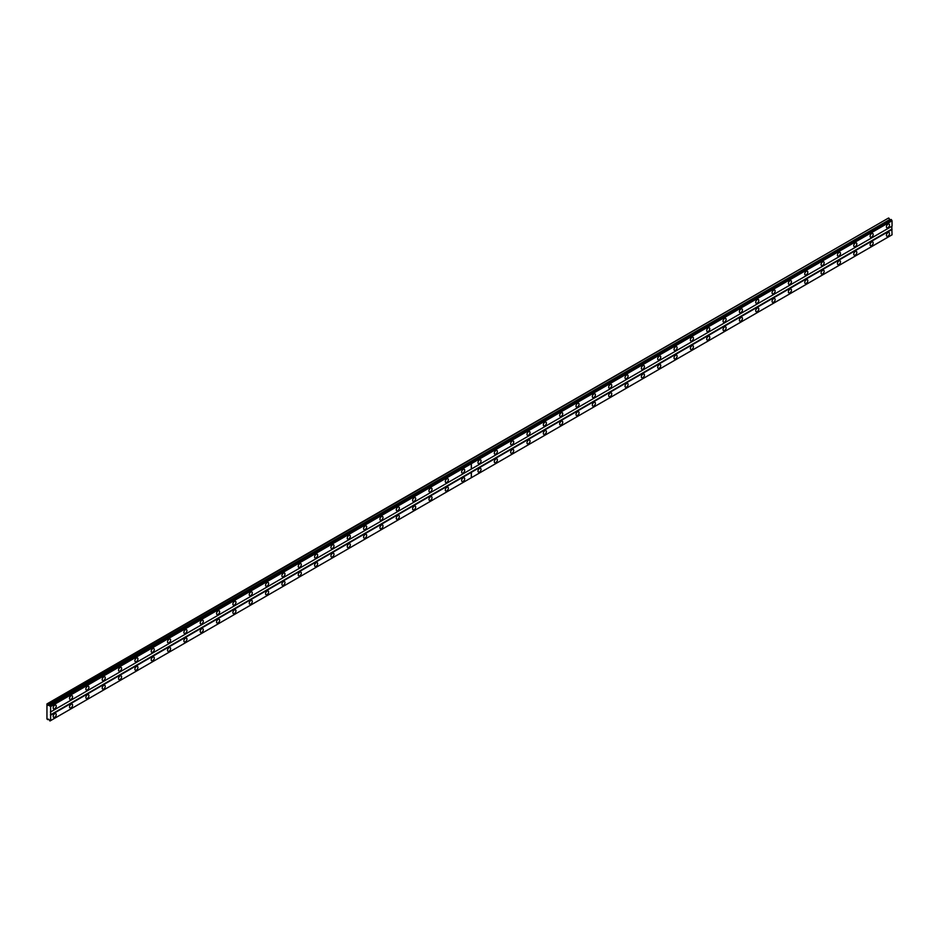 <?xml version="1.0" encoding="UTF-8"?>
<svg xmlns="http://www.w3.org/2000/svg" width="939" height="939" viewBox="0 0 939 939"><rect width="100%" height="100%" fill="white"/><g stroke="black" fill="none" stroke-linecap="round" stroke-linejoin="round"><path stroke-width="1.41" d="M463.173 472.939A2.171 1.256 120 0 0 464.582 471.026A2.171 1.256 120 0 0 464.253 469.289A2.171 1.256 120 0 0 463.173 469.394A2.171 1.256 120 0 0 461.753 471.308A2.171 1.256 120 0 0 462.082 473.045A2.171 1.256 120 0 0 463.173 472.939M446.835 482.364A2.171 1.256 120 0 0 448.243 480.463A2.171 1.256 120 0 0 447.915 478.726A2.171 1.256 120 0 0 446.835 478.831A2.171 1.256 120 0 0 445.415 480.733A2.171 1.256 120 0 0 445.743 482.47A2.171 1.256 120 0 0 446.835 482.364M430.496 491.801A2.171 1.256 120 0 0 431.905 489.888A2.171 1.256 120 0 0 431.576 488.151A2.171 1.256 120 0 0 430.496 488.257A2.171 1.256 120 0 0 429.076 490.17A2.171 1.256 120 0 0 429.405 491.907A2.171 1.256 120 0 0 430.496 491.801M414.158 501.226A2.171 1.256 120 0 0 415.566 499.325A2.171 1.256 120 0 0 415.238 497.588A2.171 1.256 120 0 0 414.158 497.693A2.171 1.256 120 0 0 412.737 499.607A2.171 1.256 120 0 0 413.066 501.344A2.171 1.256 120 0 0 414.158 501.226M397.819 510.663A2.171 1.256 120 0 0 399.228 508.75A2.171 1.256 120 0 0 398.899 507.025A2.171 1.256 120 0 0 397.819 507.13A2.171 1.256 120 0 0 396.399 509.032A2.171 1.256 120 0 0 396.728 510.769A2.171 1.256 120 0 0 397.819 510.663M381.48 520.1A2.171 1.256 120 0 0 382.889 518.187A2.171 1.256 120 0 0 382.56 516.45A2.171 1.256 120 0 0 381.48 516.556A2.171 1.256 120 0 0 380.06 518.469A2.171 1.256 120 0 0 380.389 520.206A2.171 1.256 120 0 0 381.48 520.1M365.142 529.526A2.171 1.256 120 0 0 366.55 527.624A2.171 1.256 120 0 0 366.222 525.887A2.171 1.256 120 0 0 365.142 525.993A2.171 1.256 120 0 0 363.722 527.906A2.171 1.256 120 0 0 364.05 529.643A2.171 1.256 120 0 0 365.142 529.526M348.803 538.963A2.171 1.256 120 0 0 350.212 537.049A2.171 1.256 120 0 0 349.883 535.324A2.171 1.256 120 0 0 348.803 535.43A2.171 1.256 120 0 0 347.383 537.331A2.171 1.256 120 0 0 347.712 539.068A2.171 1.256 120 0 0 348.803 538.963M332.465 548.399A2.171 1.256 120 0 0 333.873 546.486A2.171 1.256 120 0 0 333.545 544.749A2.171 1.256 120 0 0 332.465 544.855A2.171 1.256 120 0 0 331.044 546.768A2.171 1.256 120 0 0 331.385 548.505A2.171 1.256 120 0 0 332.465 548.399M316.126 557.825A2.171 1.256 120 0 0 317.535 555.923A2.171 1.256 120 0 0 317.206 554.186A2.171 1.256 120 0 0 316.126 554.292A2.171 1.256 120 0 0 314.706 556.205A2.171 1.256 120 0 0 315.046 557.942A2.171 1.256 120 0 0 316.126 557.825M299.787 567.262A2.171 1.256 120 0 0 301.196 565.348A2.171 1.256 120 0 0 300.867 563.623A2.171 1.256 120 0 0 299.787 563.729A2.171 1.256 120 0 0 298.367 565.63A2.171 1.256 120 0 0 298.708 567.367A2.171 1.256 120 0 0 299.787 567.262M283.449 576.699A2.171 1.256 120 0 0 284.857 574.785A2.171 1.256 120 0 0 284.529 573.048A2.171 1.256 120 0 0 283.449 573.154A2.171 1.256 120 0 0 282.029 575.067A2.171 1.256 120 0 0 282.369 576.804A2.171 1.256 120 0 0 283.449 576.699M267.11 586.124A2.171 1.256 120 0 0 268.519 584.222A2.171 1.256 120 0 0 268.19 582.485A2.171 1.256 120 0 0 267.11 582.591A2.171 1.256 120 0 0 265.69 584.504A2.171 1.256 120 0 0 266.03 586.229A2.171 1.256 120 0 0 267.11 586.124M250.772 595.561A2.171 1.256 120 0 0 252.18 593.648A2.171 1.256 120 0 0 251.852 591.91A2.171 1.256 120 0 0 250.772 592.028A2.171 1.256 120 0 0 249.351 593.929A2.171 1.256 120 0 0 249.692 595.666A2.171 1.256 120 0 0 250.772 595.561M234.433 604.998A2.171 1.256 120 0 0 235.842 603.084A2.171 1.256 120 0 0 235.513 601.347A2.171 1.256 120 0 0 234.433 601.453A2.171 1.256 120 0 0 233.013 603.366A2.171 1.256 120 0 0 233.353 605.103A2.171 1.256 120 0 0 234.433 604.998M218.094 614.423A2.171 1.256 120 0 0 219.515 612.521A2.171 1.256 120 0 0 219.174 610.784A2.171 1.256 120 0 0 218.094 610.89A2.171 1.256 120 0 0 216.674 612.803A2.171 1.256 120 0 0 217.015 614.529A2.171 1.256 120 0 0 218.094 614.423M201.756 623.86A2.171 1.256 120 0 0 203.176 621.947A2.171 1.256 120 0 0 202.836 620.21A2.171 1.256 120 0 0 201.756 620.327A2.171 1.256 120 0 0 200.336 622.228A2.171 1.256 120 0 0 200.676 623.966A2.171 1.256 120 0 0 201.756 623.86M185.417 633.297A2.171 1.256 120 0 0 186.838 631.384A2.171 1.256 120 0 0 186.497 629.646A2.171 1.256 120 0 0 185.417 629.752A2.171 1.256 120 0 0 183.997 631.665A2.171 1.256 120 0 0 184.337 633.402A2.171 1.256 120 0 0 185.417 633.297M169.079 642.722A2.171 1.256 120 0 0 170.499 640.821A2.171 1.256 120 0 0 170.159 639.083A2.171 1.256 120 0 0 169.079 639.189A2.171 1.256 120 0 0 167.658 641.091A2.171 1.256 120 0 0 167.999 642.828A2.171 1.256 120 0 0 169.079 642.722M152.74 652.159A2.171 1.256 120 0 0 154.16 650.246A2.171 1.256 120 0 0 153.82 648.509A2.171 1.256 120 0 0 152.74 648.626A2.171 1.256 120 0 0 151.32 650.527A2.171 1.256 120 0 0 151.66 652.265A2.171 1.256 120 0 0 152.74 652.159M136.401 661.596A2.171 1.256 120 0 0 137.822 659.683A2.171 1.256 120 0 0 137.481 657.946A2.171 1.256 120 0 0 136.401 658.051A2.171 1.256 120 0 0 134.993 659.964A2.171 1.256 120 0 0 135.322 661.702A2.171 1.256 120 0 0 136.401 661.596M120.063 671.021A2.171 1.256 120 0 0 121.483 669.12A2.171 1.256 120 0 0 121.143 667.383A2.171 1.256 120 0 0 120.063 667.488A2.171 1.256 120 0 0 118.654 669.39A2.171 1.256 120 0 0 118.983 671.127A2.171 1.256 120 0 0 120.063 671.021M103.724 680.458A2.171 1.256 120 0 0 105.145 678.545A2.171 1.256 120 0 0 104.804 676.808A2.171 1.256 120 0 0 103.724 676.913A2.171 1.256 120 0 0 102.316 678.827A2.171 1.256 120 0 0 102.644 680.564A2.171 1.256 120 0 0 103.724 680.458M87.386 689.883A2.171 1.256 120 0 0 88.806 687.982A2.171 1.256 120 0 0 88.466 686.245A2.171 1.256 120 0 0 87.386 686.35A2.171 1.256 120 0 0 85.977 688.264A2.171 1.256 120 0 0 86.306 690.001A2.171 1.256 120 0 0 87.386 689.883M71.047 699.32A2.171 1.256 120 0 0 72.467 697.419A2.171 1.256 120 0 0 72.127 695.682A2.171 1.256 120 0 0 71.047 695.787A2.171 1.256 120 0 0 69.639 697.689A2.171 1.256 120 0 0 69.967 699.426A2.171 1.256 120 0 0 71.047 699.32M54.708 708.757A2.171 1.256 120 0 0 56.129 706.844A2.171 1.256 120 0 0 55.788 705.107A2.171 1.256 120 0 0 54.708 705.212A2.171 1.256 120 0 0 53.3 707.126A2.171 1.256 120 0 0 53.629 708.863A2.171 1.256 120 0 0 54.708 708.757M463.173 481.425A2.171 1.256 120 0 0 464.582 479.512A2.171 1.256 120 0 0 464.253 477.775A2.171 1.256 120 0 0 463.173 477.881A2.171 1.256 120 0 0 461.753 479.794A2.171 1.256 120 0 0 462.082 481.531A2.171 1.256 120 0 0 463.173 481.425M446.835 490.851A2.171 1.256 120 0 0 448.243 488.949A2.171 1.256 120 0 0 447.915 487.212A2.171 1.256 120 0 0 446.835 487.318A2.171 1.256 120 0 0 445.415 489.231A2.171 1.256 120 0 0 445.743 490.968A2.171 1.256 120 0 0 446.835 490.851M430.496 500.287A2.171 1.256 120 0 0 431.905 498.374A2.171 1.256 120 0 0 431.576 496.649A2.171 1.256 120 0 0 430.496 496.754A2.171 1.256 120 0 0 429.076 498.656A2.171 1.256 120 0 0 429.405 500.393A2.171 1.256 120 0 0 430.496 500.287M414.158 509.724A2.171 1.256 120 0 0 415.566 507.811A2.171 1.256 120 0 0 415.238 506.074A2.171 1.256 120 0 0 414.158 506.18A2.171 1.256 120 0 0 412.737 508.093A2.171 1.256 120 0 0 413.066 509.83A2.171 1.256 120 0 0 414.158 509.724M397.819 519.15A2.171 1.256 120 0 0 399.228 517.248A2.171 1.256 120 0 0 398.899 515.511A2.171 1.256 120 0 0 397.819 515.617A2.171 1.256 120 0 0 396.399 517.53A2.171 1.256 120 0 0 396.728 519.267A2.171 1.256 120 0 0 397.819 519.15M381.48 528.587A2.171 1.256 120 0 0 382.889 526.673A2.171 1.256 120 0 0 382.56 524.948A2.171 1.256 120 0 0 381.48 525.054A2.171 1.256 120 0 0 380.06 526.955A2.171 1.256 120 0 0 380.389 528.692A2.171 1.256 120 0 0 381.48 528.587M365.142 538.024A2.171 1.256 120 0 0 366.55 536.11A2.171 1.256 120 0 0 366.222 534.373A2.171 1.256 120 0 0 365.142 534.479A2.171 1.256 120 0 0 363.722 536.392A2.171 1.256 120 0 0 364.05 538.129A2.171 1.256 120 0 0 365.142 538.024M348.803 547.449A2.171 1.256 120 0 0 350.212 545.547A2.171 1.256 120 0 0 349.883 543.81A2.171 1.256 120 0 0 348.803 543.916A2.171 1.256 120 0 0 347.383 545.829A2.171 1.256 120 0 0 347.712 547.566A2.171 1.256 120 0 0 348.803 547.449M332.465 556.886A2.171 1.256 120 0 0 333.873 554.972A2.171 1.256 120 0 0 333.545 553.247A2.171 1.256 120 0 0 332.465 553.353A2.171 1.256 120 0 0 331.044 555.254A2.171 1.256 120 0 0 331.385 556.991A2.171 1.256 120 0 0 332.465 556.886M316.126 566.323A2.171 1.256 120 0 0 317.535 564.409A2.171 1.256 120 0 0 317.206 562.672A2.171 1.256 120 0 0 316.126 562.778A2.171 1.256 120 0 0 314.706 564.691A2.171 1.256 120 0 0 315.046 566.428A2.171 1.256 120 0 0 316.126 566.323M299.787 575.748A2.171 1.256 120 0 0 301.196 573.846A2.171 1.256 120 0 0 300.867 572.109A2.171 1.256 120 0 0 299.787 572.215A2.171 1.256 120 0 0 298.367 574.128A2.171 1.256 120 0 0 298.708 575.853A2.171 1.256 120 0 0 299.787 575.748M283.449 585.185A2.171 1.256 120 0 0 284.857 583.272A2.171 1.256 120 0 0 284.529 581.534A2.171 1.256 120 0 0 283.449 581.652A2.171 1.256 120 0 0 282.029 583.553A2.171 1.256 120 0 0 282.369 585.29A2.171 1.256 120 0 0 283.449 585.185M267.11 594.622A2.171 1.256 120 0 0 268.519 592.709A2.171 1.256 120 0 0 268.19 590.971A2.171 1.256 120 0 0 267.11 591.077A2.171 1.256 120 0 0 265.69 592.99A2.171 1.256 120 0 0 266.03 594.727A2.171 1.256 120 0 0 267.11 594.622M250.772 604.047A2.171 1.256 120 0 0 252.18 602.145A2.171 1.256 120 0 0 251.852 600.408A2.171 1.256 120 0 0 250.772 600.514A2.171 1.256 120 0 0 249.351 602.427A2.171 1.256 120 0 0 249.692 604.153A2.171 1.256 120 0 0 250.772 604.047M234.433 613.484A2.171 1.256 120 0 0 235.842 611.571A2.171 1.256 120 0 0 235.513 609.834A2.171 1.256 120 0 0 234.433 609.951A2.171 1.256 120 0 0 233.013 611.852A2.171 1.256 120 0 0 233.353 613.59A2.171 1.256 120 0 0 234.433 613.484M218.094 622.921A2.171 1.256 120 0 0 219.515 621.008A2.171 1.256 120 0 0 219.174 619.271A2.171 1.256 120 0 0 218.094 619.376A2.171 1.256 120 0 0 216.674 621.289A2.171 1.256 120 0 0 217.015 623.026A2.171 1.256 120 0 0 218.094 622.921M201.756 632.346A2.171 1.256 120 0 0 203.176 630.445A2.171 1.256 120 0 0 202.836 628.707A2.171 1.256 120 0 0 201.756 628.813A2.171 1.256 120 0 0 200.336 630.715A2.171 1.256 120 0 0 200.676 632.452A2.171 1.256 120 0 0 201.756 632.346M185.417 641.783A2.171 1.256 120 0 0 186.838 639.87A2.171 1.256 120 0 0 186.497 638.133A2.171 1.256 120 0 0 185.417 638.25A2.171 1.256 120 0 0 183.997 640.152A2.171 1.256 120 0 0 184.337 641.889A2.171 1.256 120 0 0 185.417 641.783M169.079 651.22A2.171 1.256 120 0 0 170.499 649.307A2.171 1.256 120 0 0 170.159 647.57A2.171 1.256 120 0 0 169.079 647.675A2.171 1.256 120 0 0 167.658 649.588A2.171 1.256 120 0 0 167.999 651.326A2.171 1.256 120 0 0 169.079 651.22M152.74 660.645A2.171 1.256 120 0 0 154.16 658.744A2.171 1.256 120 0 0 153.82 657.007A2.171 1.256 120 0 0 152.74 657.112A2.171 1.256 120 0 0 151.32 659.014A2.171 1.256 120 0 0 151.66 660.751A2.171 1.256 120 0 0 152.74 660.645M136.401 670.082A2.171 1.256 120 0 0 137.822 668.169A2.171 1.256 120 0 0 137.481 666.432A2.171 1.256 120 0 0 136.401 666.537A2.171 1.256 120 0 0 134.993 668.451A2.171 1.256 120 0 0 135.322 670.188A2.171 1.256 120 0 0 136.401 670.082M120.063 679.507A2.171 1.256 120 0 0 121.483 677.606A2.171 1.256 120 0 0 121.143 675.869A2.171 1.256 120 0 0 120.063 675.974A2.171 1.256 120 0 0 118.654 677.888A2.171 1.256 120 0 0 118.983 679.625A2.171 1.256 120 0 0 120.063 679.507M103.724 688.944A2.171 1.256 120 0 0 105.145 687.043A2.171 1.256 120 0 0 104.804 685.306A2.171 1.256 120 0 0 103.724 685.411A2.171 1.256 120 0 0 102.316 687.313A2.171 1.256 120 0 0 102.644 689.05A2.171 1.256 120 0 0 103.724 688.944M87.386 698.381A2.171 1.256 120 0 0 88.806 696.468A2.171 1.256 120 0 0 88.466 694.731A2.171 1.256 120 0 0 87.386 694.837A2.171 1.256 120 0 0 85.977 696.75A2.171 1.256 120 0 0 86.306 698.487A2.171 1.256 120 0 0 87.386 698.381M71.047 707.806A2.171 1.256 120 0 0 72.467 705.905A2.171 1.256 120 0 0 72.127 704.168A2.171 1.256 120 0 0 71.047 704.273A2.171 1.256 120 0 0 69.639 706.187A2.171 1.256 120 0 0 69.967 707.924A2.171 1.256 120 0 0 71.047 707.806M54.708 717.243A2.171 1.256 120 0 0 56.129 715.33A2.171 1.256 120 0 0 55.788 713.605A2.171 1.256 120 0 0 54.708 713.71A2.171 1.256 120 0 0 53.3 715.612A2.171 1.256 120 0 0 53.629 717.349A2.171 1.256 120 0 0 54.708 717.243M871.627 237.109A2.171 1.256 120 0 0 873.047 235.208A2.171 1.256 120 0 0 872.707 233.471A2.171 1.256 120 0 0 871.627 233.576A2.171 1.256 120 0 0 870.207 235.489A2.171 1.256 120 0 0 870.547 237.215A2.171 1.256 120 0 0 871.627 237.109M855.288 246.546A2.171 1.256 120 0 0 856.708 244.633A2.171 1.256 120 0 0 856.368 242.896A2.171 1.256 120 0 0 855.288 243.013A2.171 1.256 120 0 0 853.868 244.915A2.171 1.256 120 0 0 854.208 246.652A2.171 1.256 120 0 0 855.288 246.546M838.95 255.983A2.171 1.256 120 0 0 840.37 254.07A2.171 1.256 120 0 0 840.029 252.333A2.171 1.256 120 0 0 838.95 252.438A2.171 1.256 120 0 0 837.541 254.352A2.171 1.256 120 0 0 837.87 256.089A2.171 1.256 120 0 0 838.95 255.983M822.611 265.408A2.171 1.256 120 0 0 824.031 263.507A2.171 1.256 120 0 0 823.691 261.77A2.171 1.256 120 0 0 822.611 261.875A2.171 1.256 120 0 0 821.202 263.777A2.171 1.256 120 0 0 821.531 265.514A2.171 1.256 120 0 0 822.611 265.408M806.272 274.845A2.171 1.256 120 0 0 807.693 272.932A2.171 1.256 120 0 0 807.352 271.195A2.171 1.256 120 0 0 806.272 271.301A2.171 1.256 120 0 0 804.864 273.214A2.171 1.256 120 0 0 805.192 274.951A2.171 1.256 120 0 0 806.272 274.845M789.934 284.282A2.171 1.256 120 0 0 791.354 282.369A2.171 1.256 120 0 0 791.014 280.632A2.171 1.256 120 0 0 789.934 280.738A2.171 1.256 120 0 0 788.525 282.651A2.171 1.256 120 0 0 788.854 284.388A2.171 1.256 120 0 0 789.934 284.282M773.595 293.707A2.171 1.256 120 0 0 775.015 291.806A2.171 1.256 120 0 0 774.675 290.069A2.171 1.256 120 0 0 773.595 290.174A2.171 1.256 120 0 0 772.187 292.076A2.171 1.256 120 0 0 772.515 293.813A2.171 1.256 120 0 0 773.595 293.707M757.257 303.144A2.171 1.256 120 0 0 758.677 301.231A2.171 1.256 120 0 0 758.336 299.494A2.171 1.256 120 0 0 757.257 299.6A2.171 1.256 120 0 0 755.848 301.513A2.171 1.256 120 0 0 756.177 303.25A2.171 1.256 120 0 0 757.257 303.144M740.918 312.57A2.171 1.256 120 0 0 742.338 310.668A2.171 1.256 120 0 0 741.998 308.931A2.171 1.256 120 0 0 740.918 309.037A2.171 1.256 120 0 0 739.509 310.95A2.171 1.256 120 0 0 739.838 312.687A2.171 1.256 120 0 0 740.918 312.57M724.579 322.007A2.171 1.256 120 0 0 726 320.093A2.171 1.256 120 0 0 725.671 318.368A2.171 1.256 120 0 0 724.579 318.474A2.171 1.256 120 0 0 723.171 320.375A2.171 1.256 120 0 0 723.5 322.112A2.171 1.256 120 0 0 724.579 322.007M708.241 331.444A2.171 1.256 120 0 0 709.661 329.53A2.171 1.256 120 0 0 709.332 327.793A2.171 1.256 120 0 0 708.241 327.899A2.171 1.256 120 0 0 706.832 329.812A2.171 1.256 120 0 0 707.161 331.549A2.171 1.256 120 0 0 708.241 331.444M691.902 340.869A2.171 1.256 120 0 0 693.322 338.967A2.171 1.256 120 0 0 692.994 337.23A2.171 1.256 120 0 0 691.902 337.336A2.171 1.256 120 0 0 690.494 339.249A2.171 1.256 120 0 0 690.822 340.986A2.171 1.256 120 0 0 691.902 340.869M675.564 350.306A2.171 1.256 120 0 0 676.984 348.392A2.171 1.256 120 0 0 676.655 346.667A2.171 1.256 120 0 0 675.564 346.773A2.171 1.256 120 0 0 674.155 348.674A2.171 1.256 120 0 0 674.484 350.411A2.171 1.256 120 0 0 675.564 350.306M659.225 359.743A2.171 1.256 120 0 0 660.645 357.829A2.171 1.256 120 0 0 660.317 356.092A2.171 1.256 120 0 0 659.225 356.198A2.171 1.256 120 0 0 657.816 358.111A2.171 1.256 120 0 0 658.145 359.848A2.171 1.256 120 0 0 659.225 359.743M642.886 369.168A2.171 1.256 120 0 0 644.307 367.266A2.171 1.256 120 0 0 643.978 365.529A2.171 1.256 120 0 0 642.886 365.635A2.171 1.256 120 0 0 641.478 367.548A2.171 1.256 120 0 0 641.807 369.285A2.171 1.256 120 0 0 642.886 369.168M626.548 378.605A2.171 1.256 120 0 0 627.968 376.692A2.171 1.256 120 0 0 627.639 374.966A2.171 1.256 120 0 0 626.548 375.072A2.171 1.256 120 0 0 625.139 376.973A2.171 1.256 120 0 0 625.468 378.71A2.171 1.256 120 0 0 626.548 378.605M610.209 388.042A2.171 1.256 120 0 0 611.629 386.129A2.171 1.256 120 0 0 611.301 384.391A2.171 1.256 120 0 0 610.209 384.497A2.171 1.256 120 0 0 608.801 386.41A2.171 1.256 120 0 0 609.129 388.147A2.171 1.256 120 0 0 610.209 388.042M593.871 397.467A2.171 1.256 120 0 0 595.291 395.565A2.171 1.256 120 0 0 594.962 393.828A2.171 1.256 120 0 0 593.871 393.934A2.171 1.256 120 0 0 592.462 395.847A2.171 1.256 120 0 0 592.791 397.573A2.171 1.256 120 0 0 593.871 397.467M577.532 406.904A2.171 1.256 120 0 0 578.952 404.991A2.171 1.256 120 0 0 578.624 403.254A2.171 1.256 120 0 0 577.532 403.371A2.171 1.256 120 0 0 576.123 405.272A2.171 1.256 120 0 0 576.452 407.01A2.171 1.256 120 0 0 577.532 406.904M561.193 416.341A2.171 1.256 120 0 0 562.614 414.428A2.171 1.256 120 0 0 562.285 412.691A2.171 1.256 120 0 0 561.193 412.796A2.171 1.256 120 0 0 559.785 414.709A2.171 1.256 120 0 0 560.114 416.447A2.171 1.256 120 0 0 561.193 416.341M544.855 425.766A2.171 1.256 120 0 0 546.275 423.865A2.171 1.256 120 0 0 545.946 422.127A2.171 1.256 120 0 0 544.855 422.233A2.171 1.256 120 0 0 543.446 424.146A2.171 1.256 120 0 0 543.775 425.872A2.171 1.256 120 0 0 544.855 425.766M528.528 435.203A2.171 1.256 120 0 0 529.936 433.29A2.171 1.256 120 0 0 529.608 431.553A2.171 1.256 120 0 0 528.528 431.67A2.171 1.256 120 0 0 527.108 433.572A2.171 1.256 120 0 0 527.436 435.309A2.171 1.256 120 0 0 528.528 435.203M512.189 444.64A2.171 1.256 120 0 0 513.598 442.727A2.171 1.256 120 0 0 513.269 440.99A2.171 1.256 120 0 0 512.189 441.095A2.171 1.256 120 0 0 510.769 443.008A2.171 1.256 120 0 0 511.098 444.746A2.171 1.256 120 0 0 512.189 444.64M495.851 454.065A2.171 1.256 120 0 0 497.259 452.164A2.171 1.256 120 0 0 496.931 450.427A2.171 1.256 120 0 0 495.851 450.532A2.171 1.256 120 0 0 494.43 452.434A2.171 1.256 120 0 0 494.759 454.171A2.171 1.256 120 0 0 495.851 454.065M479.512 463.502A2.171 1.256 120 0 0 480.921 461.589A2.171 1.256 120 0 0 480.592 459.852A2.171 1.256 120 0 0 479.512 459.969A2.171 1.256 120 0 0 478.092 461.871A2.171 1.256 120 0 0 478.421 463.608A2.171 1.256 120 0 0 479.512 463.502M887.965 227.684A2.171 1.256 120 0 0 889.386 225.771A2.171 1.256 120 0 0 889.045 224.034A2.171 1.256 120 0 0 887.965 224.139A2.171 1.256 120 0 0 886.545 226.053A2.171 1.256 120 0 0 886.886 227.79A2.171 1.256 120 0 0 887.965 227.684M871.627 245.607A2.171 1.256 120 0 0 873.047 243.694A2.171 1.256 120 0 0 872.707 241.957A2.171 1.256 120 0 0 871.627 242.062A2.171 1.256 120 0 0 870.207 243.976A2.171 1.256 120 0 0 870.547 245.713A2.171 1.256 120 0 0 871.627 245.607M855.288 255.032A2.171 1.256 120 0 0 856.708 253.131A2.171 1.256 120 0 0 856.368 251.394A2.171 1.256 120 0 0 855.288 251.499A2.171 1.256 120 0 0 853.868 253.401A2.171 1.256 120 0 0 854.208 255.138A2.171 1.256 120 0 0 855.288 255.032M838.95 264.469A2.171 1.256 120 0 0 840.37 262.556A2.171 1.256 120 0 0 840.029 260.819A2.171 1.256 120 0 0 838.95 260.925A2.171 1.256 120 0 0 837.541 262.838A2.171 1.256 120 0 0 837.87 264.575A2.171 1.256 120 0 0 838.95 264.469M822.611 273.906A2.171 1.256 120 0 0 824.031 271.993A2.171 1.256 120 0 0 823.691 270.256A2.171 1.256 120 0 0 822.611 270.362A2.171 1.256 120 0 0 821.202 272.275A2.171 1.256 120 0 0 821.531 274.012A2.171 1.256 120 0 0 822.611 273.906M806.272 283.332A2.171 1.256 120 0 0 807.693 281.43A2.171 1.256 120 0 0 807.352 279.693A2.171 1.256 120 0 0 806.272 279.799A2.171 1.256 120 0 0 804.864 281.7A2.171 1.256 120 0 0 805.192 283.437A2.171 1.256 120 0 0 806.272 283.332M789.934 292.768A2.171 1.256 120 0 0 791.354 290.855A2.171 1.256 120 0 0 791.014 289.118A2.171 1.256 120 0 0 789.934 289.224A2.171 1.256 120 0 0 788.525 291.137A2.171 1.256 120 0 0 788.854 292.874A2.171 1.256 120 0 0 789.934 292.768M773.595 302.194A2.171 1.256 120 0 0 775.015 300.292A2.171 1.256 120 0 0 774.675 298.555A2.171 1.256 120 0 0 773.595 298.661A2.171 1.256 120 0 0 772.187 300.574A2.171 1.256 120 0 0 772.515 302.311A2.171 1.256 120 0 0 773.595 302.194M757.257 311.631A2.171 1.256 120 0 0 758.677 309.717A2.171 1.256 120 0 0 758.336 307.992A2.171 1.256 120 0 0 757.257 308.098A2.171 1.256 120 0 0 755.848 309.999A2.171 1.256 120 0 0 756.177 311.736A2.171 1.256 120 0 0 757.257 311.631M740.918 321.068A2.171 1.256 120 0 0 742.338 319.154A2.171 1.256 120 0 0 741.998 317.417A2.171 1.256 120 0 0 740.918 317.523A2.171 1.256 120 0 0 739.509 319.436A2.171 1.256 120 0 0 739.838 321.173A2.171 1.256 120 0 0 740.918 321.068M724.579 330.493A2.171 1.256 120 0 0 726 328.591A2.171 1.256 120 0 0 725.671 326.854A2.171 1.256 120 0 0 724.579 326.96A2.171 1.256 120 0 0 723.171 328.873A2.171 1.256 120 0 0 723.5 330.61A2.171 1.256 120 0 0 724.579 330.493M708.241 339.93A2.171 1.256 120 0 0 709.661 338.017A2.171 1.256 120 0 0 709.332 336.291A2.171 1.256 120 0 0 708.241 336.397A2.171 1.256 120 0 0 706.832 338.298A2.171 1.256 120 0 0 707.161 340.035A2.171 1.256 120 0 0 708.241 339.93M691.902 349.367A2.171 1.256 120 0 0 693.322 347.453A2.171 1.256 120 0 0 692.994 345.716A2.171 1.256 120 0 0 691.902 345.822A2.171 1.256 120 0 0 690.494 347.735A2.171 1.256 120 0 0 690.822 349.472A2.171 1.256 120 0 0 691.902 349.367M675.564 358.792A2.171 1.256 120 0 0 676.984 356.89A2.171 1.256 120 0 0 676.655 355.153A2.171 1.256 120 0 0 675.564 355.259A2.171 1.256 120 0 0 674.155 357.172A2.171 1.256 120 0 0 674.484 358.909A2.171 1.256 120 0 0 675.564 358.792M659.225 368.229A2.171 1.256 120 0 0 660.645 366.316A2.171 1.256 120 0 0 660.317 364.59A2.171 1.256 120 0 0 659.225 364.696A2.171 1.256 120 0 0 657.816 366.597A2.171 1.256 120 0 0 658.145 368.334A2.171 1.256 120 0 0 659.225 368.229M642.886 377.666A2.171 1.256 120 0 0 644.307 375.753A2.171 1.256 120 0 0 643.978 374.015A2.171 1.256 120 0 0 642.886 374.121A2.171 1.256 120 0 0 641.478 376.034A2.171 1.256 120 0 0 641.807 377.771A2.171 1.256 120 0 0 642.886 377.666M626.548 387.091A2.171 1.256 120 0 0 627.968 385.19A2.171 1.256 120 0 0 627.639 383.452A2.171 1.256 120 0 0 626.548 383.558A2.171 1.256 120 0 0 625.139 385.471A2.171 1.256 120 0 0 625.468 387.197A2.171 1.256 120 0 0 626.548 387.091M610.209 396.528A2.171 1.256 120 0 0 611.629 394.615A2.171 1.256 120 0 0 611.301 392.878A2.171 1.256 120 0 0 610.209 392.995A2.171 1.256 120 0 0 608.801 394.896A2.171 1.256 120 0 0 609.129 396.634A2.171 1.256 120 0 0 610.209 396.528M593.871 405.965A2.171 1.256 120 0 0 595.291 404.052A2.171 1.256 120 0 0 594.962 402.315A2.171 1.256 120 0 0 593.871 402.42A2.171 1.256 120 0 0 592.462 404.333A2.171 1.256 120 0 0 592.791 406.071A2.171 1.256 120 0 0 593.871 405.965M577.532 415.39A2.171 1.256 120 0 0 578.952 413.489A2.171 1.256 120 0 0 578.624 411.752A2.171 1.256 120 0 0 577.532 411.857A2.171 1.256 120 0 0 576.123 413.77A2.171 1.256 120 0 0 576.452 415.496A2.171 1.256 120 0 0 577.532 415.39M561.193 424.827A2.171 1.256 120 0 0 562.614 422.914A2.171 1.256 120 0 0 562.285 421.177A2.171 1.256 120 0 0 561.193 421.294A2.171 1.256 120 0 0 559.785 423.196A2.171 1.256 120 0 0 560.114 424.933A2.171 1.256 120 0 0 561.193 424.827M544.855 434.264A2.171 1.256 120 0 0 546.275 432.351A2.171 1.256 120 0 0 545.946 430.614A2.171 1.256 120 0 0 544.855 430.719A2.171 1.256 120 0 0 543.446 432.633A2.171 1.256 120 0 0 543.775 434.37A2.171 1.256 120 0 0 544.855 434.264M528.528 443.689A2.171 1.256 120 0 0 529.936 441.788A2.171 1.256 120 0 0 529.608 440.051A2.171 1.256 120 0 0 528.528 440.156A2.171 1.256 120 0 0 527.108 442.058A2.171 1.256 120 0 0 527.436 443.795A2.171 1.256 120 0 0 528.528 443.689M512.189 453.126A2.171 1.256 120 0 0 513.598 451.213A2.171 1.256 120 0 0 513.269 449.476A2.171 1.256 120 0 0 512.189 449.581A2.171 1.256 120 0 0 510.769 451.495A2.171 1.256 120 0 0 511.098 453.232A2.171 1.256 120 0 0 512.189 453.126M495.851 462.563A2.171 1.256 120 0 0 497.259 460.65A2.171 1.256 120 0 0 496.931 458.913A2.171 1.256 120 0 0 495.851 459.018A2.171 1.256 120 0 0 494.43 460.932A2.171 1.256 120 0 0 494.759 462.669A2.171 1.256 120 0 0 495.851 462.563M479.512 471.988A2.171 1.256 120 0 0 480.921 470.087A2.171 1.256 120 0 0 480.592 468.35A2.171 1.256 120 0 0 479.512 468.455A2.171 1.256 120 0 0 478.092 470.357A2.171 1.256 120 0 0 478.421 472.094A2.171 1.256 120 0 0 479.512 471.988M887.965 236.17A2.171 1.256 120 0 0 889.386 234.257A2.171 1.256 120 0 0 889.045 232.52A2.171 1.256 120 0 0 887.965 232.637A2.171 1.256 120 0 0 886.545 234.539A2.171 1.256 120 0 0 886.886 236.276A2.171 1.256 120 0 0 887.965 236.17M46.95 703.921L46.95 719.016L48.781 719.286L49.967 720.988L50.624 720.612L50.624 706.574L46.95 703.921M47.689 704.109L888.576 218.012L47.15 703.804M50.624 706.574L471.296 463.702L471.296 469.066L50.624 711.938M50.424 712.055L891.85 226.264L891.85 229.093L50.424 714.884M50.624 715.236L471.296 472.364L471.296 477.74L50.624 720.612M48.558 719.168L47.689 719.673M889.104 218.318L889.62 219.62L48.194 705.412M49.967 705.424L891.076 219.456L892.05 220.782L471.296 463.702M471.296 469.066L892.05 226.146L892.05 220.782M471.296 477.74L892.05 234.82L891.85 229.093M891.745 234.985L50.33 720.776M891.451 235.161L50.025 720.952M50.33 706.058L891.745 220.266M892.05 229.445L471.296 472.364M471.378 469.019L471.378 463.655M471.378 477.693L471.378 472.317M50.025 705.541L891.451 219.749M470.404 462.328L49.65 705.248M470.721 462.504L891.393 219.632"/></g></svg>
